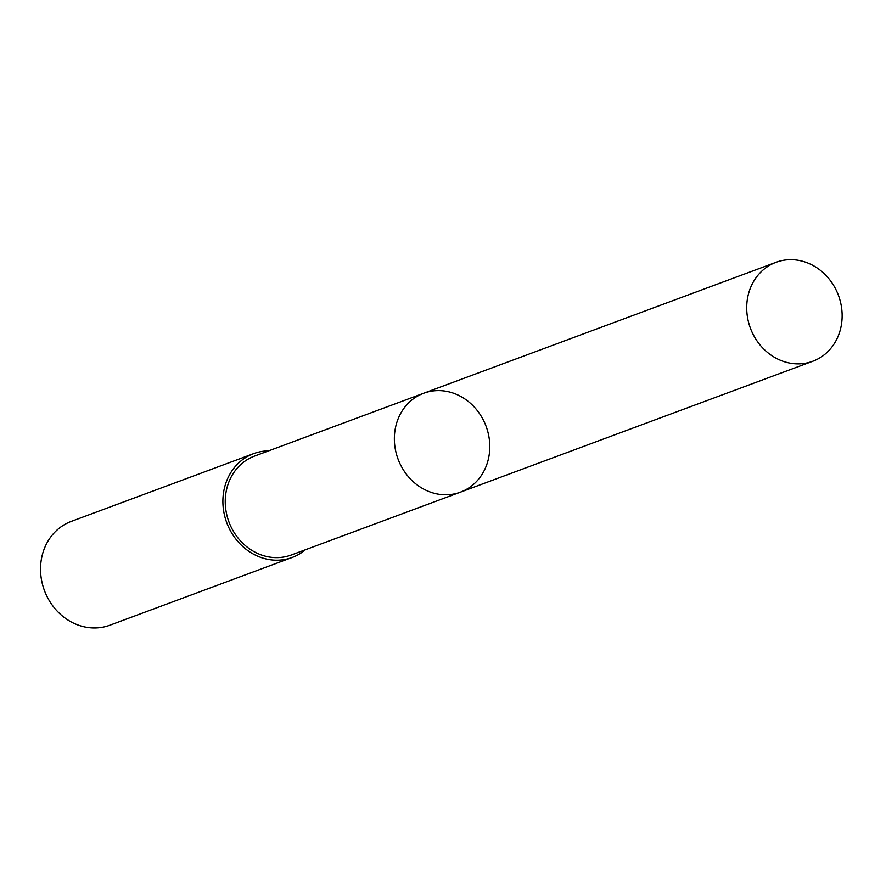 <?xml version="1.0" encoding="UTF-8"?>
<svg xmlns="http://www.w3.org/2000/svg" width="886" height="886" viewBox="0 0 886 886"><rect width="100%" height="100%" fill="white"/><g stroke="black" fill="none" stroke-linecap="round" stroke-linejoin="round"><path stroke-width="1.33" d="M460.454 492.151L291.328 554.99A52.761 46.969 -110.4 0 1 232.896 530.426A52.761 46.969 -110.4 0 1 254.581 456.08L423.696 393.24A52.761 46.969 69.6 0 0 402.011 467.586A52.761 46.969 69.6 0 0 460.454 492.151A52.761 46.969 69.6 0 0 486.104 426.332A52.761 46.969 69.6 0 0 423.696 393.24A52.761 46.969 69.6 0 0 402.011 467.586A52.761 46.969 69.6 0 0 460.454 492.151L812.805 361.244A52.772 46.98 -110.4 0 1 754.363 336.669A52.772 46.98 -110.4 0 1 776.047 262.3A52.772 46.98 -110.4 0 1 834.49 286.876A52.772 46.98 -110.4 0 1 812.805 361.244M305.36 549.774A55.375 49.295 -110.4 0 1 292.247 557.438A55.375 49.295 -110.4 0 1 226.75 522.707A55.375 49.295 -110.4 0 1 253.673 453.621A55.375 49.295 -110.4 0 1 268.602 450.863M292.247 557.438L109.897 625.195A55.375 49.295 -110.4 0 1 44.4 590.453A55.375 49.295 -110.4 0 1 71.323 521.378L253.673 453.621M423.696 393.24L776.047 262.3"/></g></svg>
